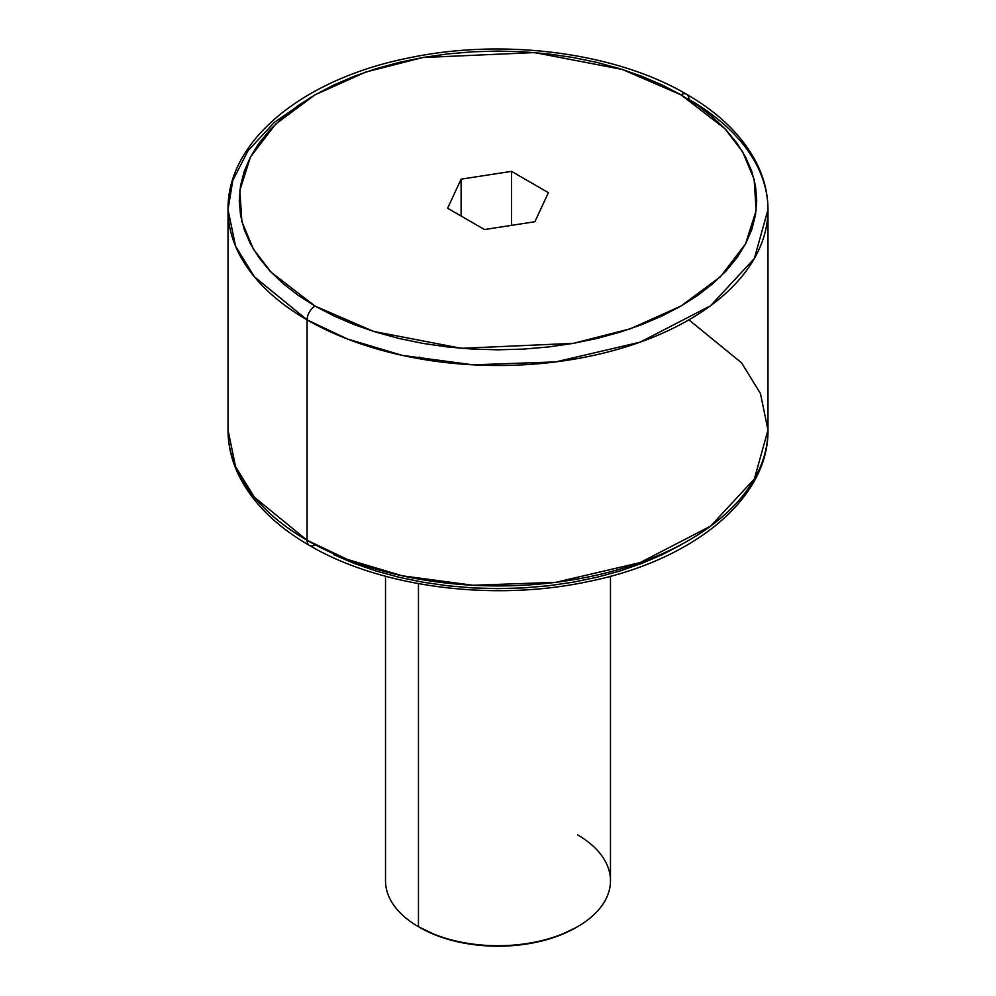 <?xml version="1.0" encoding="UTF-8"?>
<svg xmlns="http://www.w3.org/2000/svg" width="996" height="996" viewBox="0 0 996 996"><rect width="100%" height="100%" fill="white"/><g stroke="black" fill="none" stroke-linecap="round" stroke-linejoin="round"><path stroke-width="1.49" d="M688.908 319.853L741.622 362.893L760.458 393.532L767.978 430.073L754.346 478.976L710.584 526.149L640.079 562.603L555.743 582.336L472.988 585.262L402.297 575.812L347.33 559.403L307.092 540.28A11.255 6.499 120 0 0 309.432 545.435A11.255 6.499 -60 0 1 307.092 540.28A269.978 155.874 0 0 0 601.31 574.07A269.978 155.874 0 0 0 767.978 430.073C768.837 499.693 691.622 561.047 587.403 581.739C492.92 601.845 380.721 587.416 309.432 545.435C276.925 526.647 253.719 503.988 239.837 477.47C232.006 462.156 228.072 446.357 228.022 430.073A269.978 155.874 0 0 0 307.092 540.28L307.092 319.853L307.092 540.28L254.378 497.241L235.542 466.601L228.022 430.073L228.022 209.633L235.542 246.161L254.378 276.801L307.092 319.853L347.33 338.964L402.297 355.385L472.988 364.835L555.743 361.897L640.079 342.176L710.584 305.722L754.346 258.537L767.978 209.633A269.978 155.874 180 0 1 601.31 353.642A269.978 155.874 180 0 1 307.092 319.853A11.255 6.499 -60 0 1 315.047 306.071A11.255 6.499 120 0 0 307.092 319.853A269.978 155.874 180 0 1 228.022 209.633L232.765 180.537L247.992 150.794L274.361 122.309L311.15 97.122M767.978 209.633C767.928 193.548 764.081 177.923 756.45 162.784C742.605 136.029 719.311 113.183 686.568 94.271A11.255 6.499 120 0 0 680.953 94.819A11.255 6.499 -60 0 1 686.568 94.271A11.255 6.499 -60 0 1 688.908 99.413A269.978 155.874 180 0 1 767.978 209.633L767.978 430.073M680.953 94.819L724.851 128.621L742.618 151.79L754.134 179.317L756.138 210.579L745.518 243.945L720.357 276.826L680.953 306.071L630.281 328.817L573.335 343.346L461.409 348.326L373.6 331.419L315.047 306.071L298.003 295.214L282.876 283.437L269.816 270.862L258.96 257.615L250.407 243.808L244.244 229.59L240.522 215.086L239.277 200.445L240.522 185.804L244.244 171.3L250.407 157.082L258.96 143.287L269.816 130.028L282.876 117.453L298.003 105.688L315.047 94.819L333.859 84.984L354.252 76.244L376.04 68.712L398.985 62.437L422.889 57.507L447.528 53.946L472.639 51.792L498 51.07L523.361 51.792L548.472 53.946L573.111 57.507L597.015 62.437L619.96 68.712L641.748 76.244L662.141 84.984L680.953 94.819L697.997 105.688L713.124 117.453L726.184 130.028L737.04 143.287L745.593 157.082L751.756 171.3L755.478 185.804L756.723 200.445L755.478 215.086L751.756 229.59L745.593 243.808L737.04 257.615L726.184 270.862L713.124 283.437L697.997 295.214L680.953 306.071L662.141 315.919L641.748 324.646L619.96 332.178L597.015 338.453L573.111 343.396L548.472 346.957L523.361 349.098L498 349.82L472.639 349.098L447.528 346.957L422.889 343.396L398.985 338.453L376.04 332.178L354.252 324.646L333.859 315.919L315.047 306.071L271.149 272.269L253.382 249.1L241.866 221.573L239.862 190.323L250.482 156.957L275.643 124.077L315.047 94.819L365.719 72.073L422.665 57.544L534.591 52.576L622.4 69.471L680.953 94.819M577.543 834.847A112.486 64.952 180 0 1 577.543 926.691A112.486 64.952 180 0 1 418.457 926.691L419.889 927.525A110.469 63.781 0 0 0 576.111 927.525L559.366 935.456L540.268 941.345L519.551 944.98L498 946.2L476.449 944.98L455.732 941.345L436.634 935.456L418.457 926.691A112.486 64.952 0 0 0 541.052 940.772A112.486 64.952 0 0 0 610.486 880.775L610.486 576.248M418.457 583.644L418.457 926.691L418.457 583.644M419.789 357.066L416.253 358.187M385.514 576.248L385.514 880.775A112.486 64.952 0 0 0 418.457 926.691L418.457 926.691M484.504 229.541L534.889 221.747L548.385 192.651L511.496 171.362L461.111 179.156L447.615 208.239L484.504 229.541L447.615 208.239L461.111 179.156L461.111 216.032L461.111 179.156L511.496 171.362L511.496 225.357L511.496 171.362L548.385 192.651L534.889 221.747L484.504 229.541M315.047 544.874A11.255 6.499 -60 0 1 309.432 545.435M333.859 554.722L354.252 563.45L376.04 570.994L398.985 577.257L422.889 582.199L447.528 585.76L472.639 587.914L498 588.624L523.361 587.914L548.472 585.76L573.111 582.199L597.015 577.257L619.96 570.994L641.748 563.45L662.141 554.722L680.953 544.874M577.543 926.691L576.111 927.525M686.568 94.271C615.491 52.415 503.739 37.923 409.431 57.793C304.813 78.335 227.163 139.814 228.022 209.633"/></g></svg>
